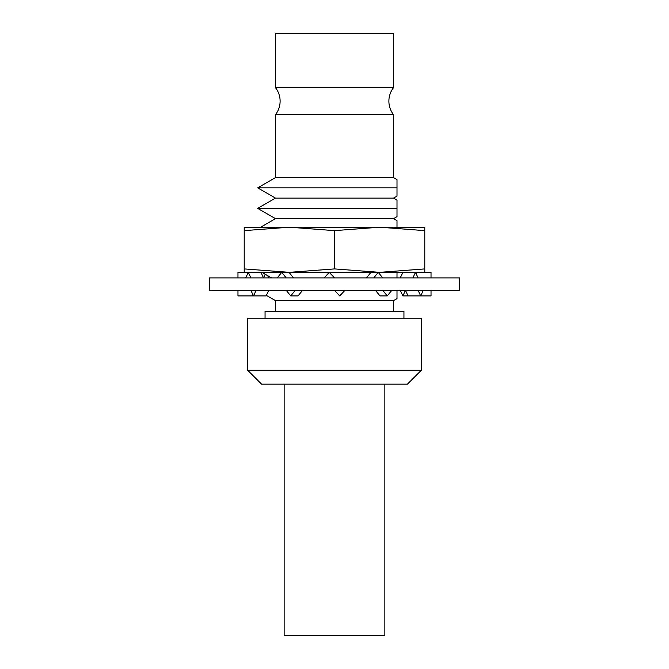 <?xml version="1.0" encoding="UTF-8"?>
<svg xmlns="http://www.w3.org/2000/svg" width="669" height="669" viewBox="0 0 669 669"><rect width="100%" height="100%" fill="white"/><g stroke="black" fill="none" stroke-linecap="round" stroke-linejoin="round"><path stroke-width="1" d="M393.531 114.683L275.469 114.683A22.002 22.002 0 0 0 275.469 87.639L393.531 87.639A22.002 22.002 0 0 0 393.531 114.683L393.531 177.62L275.469 177.62L257.699 187.872L397.001 187.872L397.001 196.126L393.531 198.124L275.469 198.124L257.699 187.872M247.689 370.266L421.311 370.266L421.311 318.176L247.689 318.176L247.689 370.266L261.579 384.157L407.421 384.157L421.311 370.266M265.058 318.176L265.058 311.236L403.942 311.236L403.942 318.176M275.469 311.236L275.469 300.657L393.531 300.657L393.531 311.236M275.469 87.639L275.469 33.45L393.531 33.45L393.531 87.639M275.469 114.683L275.469 177.62M397.001 179.627L397.001 187.872L397.001 179.627L393.531 177.62M275.469 198.124L257.699 208.377L397.001 208.377L397.001 216.631L393.531 218.629L275.469 218.629L257.699 208.377M397.001 200.131L397.001 208.377L397.001 200.131L393.531 198.124M275.469 218.629L260.609 227.209M397.001 220.636L397.001 227.209L397.001 220.636L393.531 218.629M397.001 272.342L397.001 277.903M271.572 277.903L261.947 272.342M393.531 300.657L397.001 298.65L397.001 290.405M275.469 300.657L266.371 295.405M384.851 384.157L384.851 635.55L284.149 635.55L284.149 384.157M459.503 290.405L209.497 290.405L209.497 277.903L459.503 277.903L459.503 290.405M334.5 277.903L329.29 272.358L324.08 277.903M334.533 290.405L339.71 295.907L344.886 290.405M382.768 277.903L378.253 272.358L373.745 277.903M375.501 290.405L379.984 295.907L387.276 295.907L391.758 290.405M382.793 290.405L387.276 295.907M366.453 277.903L370.961 272.358L378.253 272.358M418.1 277.903L415.491 272.358L412.89 277.903M405.489 290.405L408.073 295.907L420.701 295.907L423.293 290.405M418.117 290.405L420.701 295.907L431.028 295.907L431.028 290.405M400.263 277.903L402.863 272.358L431.028 272.358L431.028 277.903M416.444 272.358L416.444 274.39M405.447 290.405L402.863 295.907L408.073 295.907M402.863 295.907L400.279 290.405M268.721 290.405L266.137 295.907L237.972 295.907L237.972 290.405M261.972 272.358L237.972 272.358L237.972 277.903M267.684 275.661L268.737 277.903M260.927 272.358L263.536 277.903L265.25 274.248M252.556 295.907L252.556 293.875M250.9 277.903L248.299 272.358L245.69 277.903M250.917 290.405L253.509 295.907L256.093 290.405M286.232 277.903L281.724 272.358L277.217 277.903M302.522 290.405L298.039 295.907L290.747 295.907L295.23 290.405M286.265 290.405L290.747 295.907M293.524 277.903L289.016 272.358L281.724 272.358M424.782 230.638L424.782 227.209L379.641 227.209L424.782 230.638L424.782 268.913L379.641 272.342L334.5 268.913L334.5 230.638L379.641 227.209L289.359 227.209L334.5 230.638M334.5 268.913L289.359 272.342L424.782 272.342L424.782 268.913M244.218 230.638L289.359 227.209L244.218 227.209L244.218 272.342L289.359 272.342L244.218 268.913"/></g></svg>
